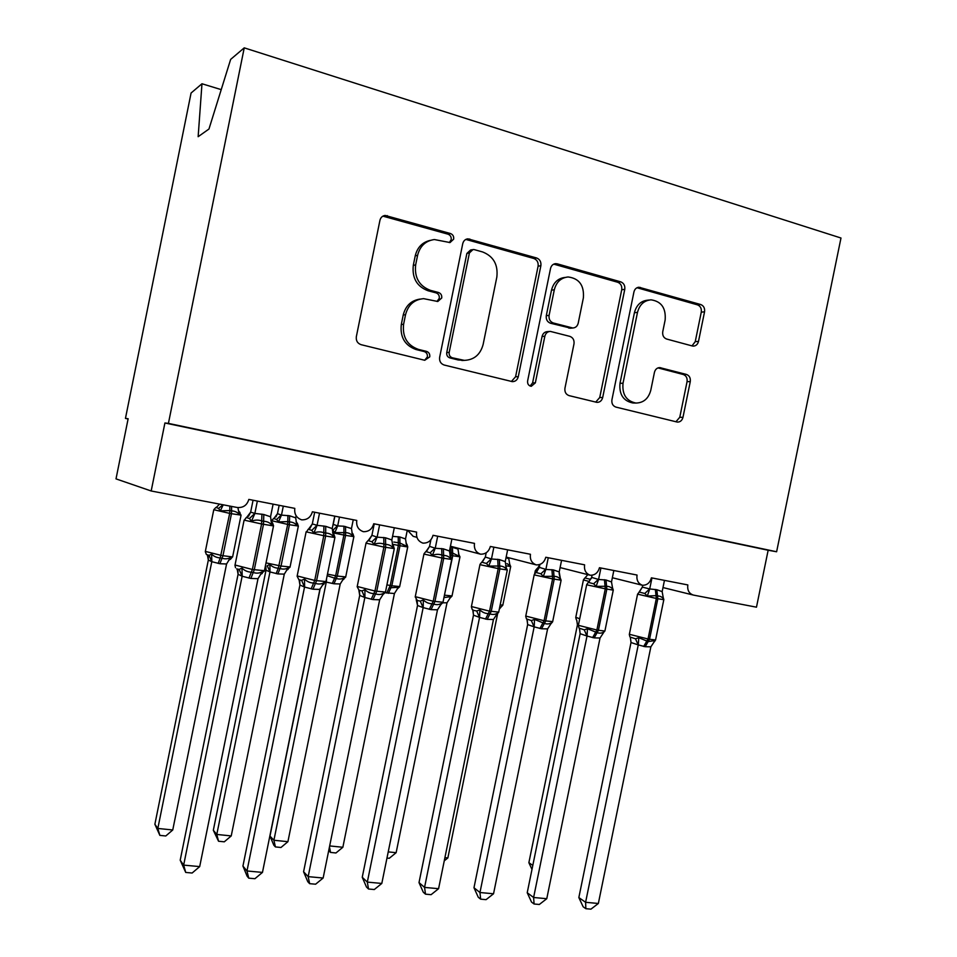 <?xml version="1.0" encoding="UTF-8"?>
<svg xmlns="http://www.w3.org/2000/svg" width="957" height="957" viewBox="0 0 957 957"><rect width="100%" height="100%" fill="white"/><g stroke="black" fill="none" stroke-linecap="round" stroke-linejoin="round"><path stroke-width="1.44" d="M453.666 239.142C453.977 236.379 452.912 234.525 450.484 233.544L385.097 215.433C382.381 215.875 380.647 217.514 379.929 220.373L356.327 336.732C355.908 340.74 357.511 343.396 361.124 344.687L424.741 360.275L429.753 356.853C430.052 354.102 428.987 352.296 426.547 351.41L418.448 349.401C407.203 345.333 402.263 336.96 403.603 324.267L405.541 314.697C408.161 304.864 414.19 299.517 423.628 298.656L437.792 301.491L441.715 298.01C442.014 295.258 440.938 293.428 438.509 292.495L430.435 290.354C419.238 286.083 414.309 277.59 415.649 264.886L417.599 255.304C420.003 246.021 425.602 240.769 434.394 239.537L450.017 242.564L453.666 239.142M449.323 242.552L451.178 239.74C451.477 237.001 450.424 235.147 448.008 234.178L382.896 216.138M424.657 360.251L427.36 356.973C427.659 354.234 426.595 352.427 424.166 351.542L416.092 349.556L418.448 349.401M437.002 301.431L439.263 298.369C439.562 295.629 438.509 293.799 436.081 292.878L428.03 290.749L430.435 290.354M692.258 345.955L693.358 346.111C695.99 345.944 697.701 344.388 698.49 341.458L704.543 311.838C704.974 308.19 703.706 305.762 700.739 304.541L638.965 287.244C636.369 287.507 634.694 289.074 633.941 291.945L611.918 399.823C611.499 403.543 612.839 405.959 615.949 407.108L677.448 422.109C680.26 422.061 682.102 420.482 682.963 417.372L690.272 381.616C690.691 377.979 689.423 375.587 686.444 374.438L659.78 367.608C657.04 367.739 655.258 369.318 654.444 372.345L650.784 390.277C648.499 398.602 643.559 402.861 635.938 403.053C626.333 401.043 622.026 394.451 623.019 383.267L637.494 312.401C639.539 304.661 644.049 300.462 651.035 299.828C661.371 301.371 666.072 308.094 665.139 320.021L662.746 331.732C662.316 335.417 663.62 337.857 666.646 339.041L692.258 345.955M151.182 490.989L116.012 478.883L128.142 418.723L125.451 418.412L191.077 93.02L201.975 83.761L198.147 136.695L208.961 129.028L230.649 59.394L244.238 47.85L168.42 423.389L164.915 422.982L151.182 490.989L237.085 507.473C243.114 508.011 247.026 505.32 248.832 499.41L294.804 508.37C294.158 514.112 296.431 517.94 301.634 519.842C307.173 519.998 310.762 517.318 312.377 511.792L356.77 520.441C356.112 526.075 358.301 529.831 363.325 531.685C368.684 531.817 372.153 529.173 373.732 523.742L416.63 532.104C415.972 537.643 418.077 541.315 422.922 543.133C428.114 543.241 431.475 540.633 433.031 535.298L474.493 543.373C473.835 548.816 475.856 552.428 480.546 554.187C485.558 554.282 488.824 551.711 490.343 546.459L530.441 554.27C529.795 559.63 531.745 563.171 536.279 564.893C541.124 564.965 544.306 562.429 545.789 557.261L584.595 564.821C583.949 570.085 585.828 573.566 590.206 575.241C594.907 575.313 597.993 572.8 599.453 567.716L637.027 575.037C636.381 580.217 638.187 583.626 642.434 585.265C646.992 585.313 649.982 582.837 651.406 577.837L687.82 584.93C687.186 590.266 689.064 593.651 693.442 595.087L756.473 607.181L768.148 550.251L164.915 422.982M244.238 47.85L840.988 238.018L776.617 551.758L168.42 423.389M540.872 265.723C541.303 261.883 539.88 259.299 536.59 257.971L467.889 238.831C465.186 239.202 463.475 240.829 462.733 243.7L439.646 357.296C439.215 361.208 440.734 363.792 444.18 365.036L512.414 381.652C515.44 381.556 517.402 379.905 518.275 376.711L540.872 265.723L538.097 266.202C538.528 262.385 537.104 259.814 533.827 258.486L465.832 239.417M557.273 263.845L620.722 281.848C623.844 283.116 625.196 285.617 624.765 289.349L602.683 397.55C601.809 400.708 599.919 402.323 597.001 402.383L569.116 395.636C565.91 394.463 564.522 391.999 564.941 388.231L573.997 343.862C574.415 340.094 573.028 337.594 569.822 336.362L550.323 331.397C547.488 331.589 545.657 333.215 544.844 336.254L535.346 382.86L531.279 386.305C528.575 385.767 527.355 383.984 527.618 380.958L550.538 268.439C551.28 265.567 552.99 263.965 555.646 263.654L557.273 263.845L554.45 264.335L617.708 282.255L620.722 281.848M416.929 537.332L413.149 536.327L407.622 530.345M221.234 89.635L201.975 83.761M776.617 551.758L768.148 550.251M128.094 418.963L125.451 418.412M480.546 554.187L450.436 546.208M430.638 540.968L429.944 540.777M536.279 564.893L506.157 557.082M590.206 575.241L560.096 567.585M642.434 585.265L612.348 577.741M430.327 240.351C422.396 242.157 417.36 247.313 415.23 255.842L417.599 255.304M428.03 290.749C416.869 286.502 411.965 278.044 413.292 265.388L415.23 255.842M420.195 299.062C411.307 300.354 405.648 305.654 403.232 314.985L405.541 314.697M416.092 349.556C404.895 345.501 399.954 337.163 401.294 324.531L403.232 314.985M511.373 381.496L515.584 376.747L538.097 266.202M474.349 249.633L473.069 249.502L469.42 252.911L449.192 352.391C448.893 355.119 449.957 356.925 452.35 357.798L464.336 360.37C474.098 359.928 480.366 354.628 483.129 344.46L496.839 277.075C498.214 264.67 493.501 256.309 482.675 251.978L474.349 249.633M471.992 249.729L470.509 250.052L466.872 253.449L469.42 252.911M464.372 360.37L458.236 359.976L449.886 357.906C447.493 357.045 446.44 355.25 446.74 352.523L466.872 253.449M595.697 402.143L599.74 397.502L621.727 289.732C622.158 286.011 620.818 283.523 617.708 282.255M549.485 331.457L547.524 331.612C544.7 331.804 542.882 333.419 542.069 336.457L532.606 382.872L535.346 382.86M530.094 386.042L532.606 382.872M583.387 297.794C584.26 285.353 579.176 278.415 568.111 276.968C560.958 277.733 556.352 282.004 554.306 289.78L549.091 315.403C548.672 319.207 550.084 321.731 553.325 322.988L572.824 328C575.612 327.796 577.406 326.193 578.207 323.191L583.387 297.794M565.228 277.41C558.098 278.176 553.529 282.435 551.495 290.162L554.306 289.78M570.767 328.167L550.514 323.239C547.284 321.995 545.873 319.471 546.291 315.678L551.495 290.162M554.45 264.335L553.66 264.18M648.87 300.055L647.925 300.163C640.963 300.797 636.465 304.972 634.419 312.688L637.494 312.401M633.893 403.005L632.888 402.981C623.306 400.995 619.012 394.416 620.004 383.279L634.419 312.688M675.917 421.798L679.781 417.252L687.066 381.628C687.485 378.015 686.205 375.634 683.238 374.486L657.985 367.907M692.007 345.896L695.249 341.625L701.278 312.114C701.708 308.489 700.44 306.073 697.474 304.852L637.015 287.734M249.454 518.55L246.344 517.462L244.358 520.177L261.596 523.969L261.692 520.883C258.151 519.723 254.729 519.842 251.452 521.242L249.454 518.55L254.825 513.407L263.821 514.495L270.544 516.768L273.104 504.136M236.654 568.865L239.166 569.415L241.977 568.039C244.454 570.611 247.564 571.987 251.308 572.19L253.21 572.513C256.655 573.578 259.706 573.279 262.385 571.616L262.242 573.458L260.388 574.475M180.203 860.199L183.66 865.116L199.69 866.599L192.13 873.023L185.73 872.449L180.203 860.199L238.078 574.284L237.982 570.683M185.73 872.449L183.66 865.116L242.133 576.246L238.078 574.284M199.69 866.599L258.007 578.686L250.866 578.447L242.133 576.246M248.509 516.302L250.686 512.127L254.825 513.407M253.067 500.236L250.65 512.151M257.349 501.073L254.849 513.466M273.546 525.752L272.494 522.761L271.8 525.094C269.946 522.725 267.206 521.445 263.594 521.242L261.692 520.883L261.931 514.124M251.452 521.242L254.777 513.753M270.544 516.768L271.8 525.094M241.977 568.039L242.193 575.947M262.385 571.616L258.007 578.686M207.418 555.12L208.339 560.048L154.878 824.264L157.833 828.451L172.75 829.97L226.57 563.984L219.931 563.733L211.76 561.687L208.339 560.048L208.219 556.531M172.75 829.97L165.8 835.975L159.855 835.377L157.833 828.451L211.796 561.663M205.3 551.675L206.401 554.498L209.057 555.359L211.593 554.067C213.878 556.436 216.76 557.728 220.242 557.907L229.692 513.371L213.782 509.722L215.887 507.437L218.555 508.394L220.325 510.859L229.824 510.536L229.824 506.086M218.16 563.422L220.242 557.907L222.012 558.23C225.23 559.223 228.089 558.96 230.589 557.452L230.553 559.199L232.671 556.675M239.489 511.899L239.286 514.471C237.527 512.27 234.967 511.074 231.594 510.882L231.462 513.706L229.692 513.371L229.824 510.536L231.594 510.882L231.582 506.42M239.286 514.471L238.09 508.622M223.22 504.817L220.325 510.859M226.57 563.984L230.589 557.452M211.844 561.388L211.593 554.067M159.855 835.377L154.878 824.264M266.022 570.157L213.327 830.269L216.784 834.444L231.235 835.916L284.289 574.14L277.853 573.913L269.934 571.927L266.046 570.216L265.819 566.377M231.235 835.916L224.297 841.813L218.543 841.239L216.784 834.444L269.982 571.903M279.157 505.32L277.47 513.646L281.478 515.117L289.636 515.775L295.701 517.845L296.12 515.763M283.296 506.121L281.537 514.854M275.879 516.947L277.47 513.646M269.934 571.927L267.266 565.695L269.874 564.439C272.135 566.771 274.946 568.027 278.331 568.207L287.698 524.4L271.632 520.716L273.618 518.479L276.633 519.472L278.487 521.924L287.77 521.589L287.925 515.452M276.142 573.602L278.331 568.207L280.042 568.518C283.14 569.487 285.892 569.212 288.284 567.716L288.093 569.379L286.526 570.228M296.694 522.821L297.4 523.3L296.861 525.417C295.199 523.264 292.746 522.103 289.481 521.924L289.421 524.723L287.698 524.4L287.77 521.589L289.481 521.924L289.636 515.775M296.861 525.417L295.701 517.845M281.478 515.117L278.487 521.924M284.289 574.14L288.284 567.716M270.03 571.628L269.874 564.439M218.543 841.239L213.327 830.269M320.236 588.328L269.982 836.083L273.905 840.258L287.913 841.682L340.214 583.985L333.969 583.77L325.87 582.012M287.913 841.682L280.987 847.483L275.413 846.921L273.905 840.258L326.349 581.808M334.878 516.17L333.215 524.376L337.677 525.919L343.934 526.23L351.47 528.563L353.253 519.759M339.472 517.067L337.737 525.656M327.162 575.659L334.603 578.184L335.644 575.779L343.898 535.071L332.605 532.738M332.318 583.483L334.603 578.184L336.254 578.483C339.257 579.428 341.9 579.152 344.185 577.657L343.838 579.284L342.63 579.906M352.116 533.396L353.013 533.97L352.631 536.028C351.075 533.922 348.719 532.786 345.561 532.618L334.83 532.642L332.892 530.202L337.701 525.608M352.631 536.028L351.47 528.563M337.677 525.919L334.83 532.642M340.214 583.985L344.185 577.657M326.397 581.545L326.552 578.71M275.413 846.921L273.834 845.222L269.982 836.083M329.663 845.928L342.857 847.268L394.428 593.519L385.288 592.742M392.561 536.339L399.823 536.985L405.517 538.958L407.275 530.274M386.772 593.041L389.14 587.861L398.375 587.299L396.988 589.321M407.742 546.866L406.94 544.318L406.701 546.303L399.93 542.99L393.805 542.045M406.701 546.303L405.517 538.958M394.428 593.519L398.375 587.299M342.857 847.268L335.955 852.974L330.536 852.424L328.718 850.582M330.536 852.424L329.471 846.873M388.231 851.886L396.138 852.687L447.015 602.766L442.864 602.838M450.328 546.71L457.948 549.031L458.104 548.241M443.952 597.575L450.926 596.654L449.682 598.472M458.547 553.517L459.145 556.28L452.637 553.038L452.745 555.742L449.91 555.204M459.145 556.28L457.948 549.031M447.015 602.766L450.926 596.654M396.138 852.687L389.26 858.297L386.975 858.07M311.743 530.357L308.214 529.245L306.539 531.925L323.789 535.705L323.825 532.666C320.392 531.53 317.054 531.649 313.836 533.025L311.743 530.357L317.03 525.309L325.727 526.338L332.223 528.563L334.735 516.146M297.125 576.234L298.919 579.763L301.611 580.349L304.505 579.021C306.946 581.545 309.972 582.897 313.597 583.076L315.439 583.399C318.753 584.428 321.684 584.129 324.22 582.478L323.897 584.249L322.473 584.99M242.934 866.085L246.978 870.978L262.469 872.401L254.909 878.717L248.736 878.155L247.109 876.169L242.934 866.085L299.924 585.026L299.744 581.162M248.736 878.155L246.978 870.978L304.541 587.06L299.924 585.026M262.469 872.401L319.877 589.416L312.975 589.201L304.541 587.06M309.924 528.336L312.353 523.922L317.03 525.309M314.674 512.234L312.305 523.957M319.53 513.179L317.054 525.357M334.938 537.367L333.969 534.485L333.503 536.745C331.756 534.437 329.148 533.193 325.655 533.013L323.825 532.666L323.897 525.991M313.836 533.025L316.994 525.644M332.223 528.563L333.503 536.745M304.505 579.021L304.601 586.773M324.22 582.478L319.877 589.416M392.37 544.617L393.423 545.837L393.124 548.014C391.497 545.753 388.997 544.545 385.635 544.377L383.865 544.043C380.539 542.942 377.285 543.062 374.103 544.413L371.926 541.77L368.002 540.597M357.176 586.761L359.102 590.302L361.949 590.912L364.928 589.632C367.321 592.108 370.275 593.436 373.792 593.603L375.575 593.914C378.769 594.919 381.568 594.608 383.984 592.969L382.453 595.194M303.584 871.767L308.166 876.636L323.143 878.024L315.607 884.208L309.637 883.67L307.795 881.696L303.584 871.767L359.76 595.134L359.449 591.318M309.637 883.67L308.166 876.636L364.856 597.515L359.7 595.41M323.143 878.024L379.678 599.788L373.003 599.584L364.856 597.515M394.308 527.75L391.832 539.951L393.124 548.014M368.78 540.597L371.95 535.334L377.106 537.14L385.551 537.798L391.832 539.951M374.235 523.838L371.902 535.358M379.606 524.891L377.166 536.853M374.103 544.413L377.106 537.14M364.928 589.632L364.904 597.228M383.984 592.969L379.678 599.788M450.101 555.838L450.926 556.807L450.771 558.9C449.252 556.699 446.859 555.527 443.617 555.371L441.907 555.048C438.677 553.971 435.507 554.103 432.385 555.431L430.112 552.799L425.829 551.567M415.218 596.929L417.288 600.494L420.29 601.128L423.341 599.883C425.698 602.324 428.58 603.628 431.99 603.783L433.7 604.082C436.787 605.063 439.478 604.74 441.775 603.113L440.423 605.111M362.248 877.27L367.321 882.103L381.807 883.443L374.295 889.532L368.517 889.005L366.483 887.043L362.248 877.27L417.527 605.458L417.132 600.948M368.517 889.005L367.321 882.103L423.161 607.623L417.563 605.506L416.199 599.656M381.807 883.443L437.493 609.812L431.033 609.633L423.161 607.623M451.907 538.97L449.467 550.969L450.771 558.9M426.451 551.519L429.585 546.363L435.232 548.253L443.402 548.863L449.467 550.969M430.877 539.808L429.537 546.387M437.684 536.207L435.291 547.978M432.385 555.431L435.232 548.253M423.341 599.883L423.209 607.336M441.775 603.113L437.493 609.812M505.942 566.652L506.54 569.439C505.129 567.286 502.844 566.149 499.71 566.006L488.752 566.077L486.407 563.47L481.778 562.19M471.37 606.774L472.172 609.37L473.583 610.351L476.718 611.009L479.852 609.8C482.161 612.205 484.972 613.485 488.285 613.628L489.948 613.916C492.915 614.873 495.499 614.538 497.676 612.935L496.48 614.717M419.01 882.593L424.561 887.402L438.581 888.694L431.093 894.675L425.494 894.161L423.281 892.211L419.01 882.593L473.476 615.172L473.081 610.722M425.494 894.161L424.561 887.402L479.565 617.397L473.476 615.172M438.581 888.694L493.441 619.514L487.185 619.358L479.565 617.397M507.629 549.832L505.236 561.627L506.54 569.439M482.244 562.118L485.366 557.046L491.455 558.996L499.363 559.582L505.236 561.627M486.192 552.775L485.319 557.07M493.872 547.141L491.515 558.732M488.752 566.077L491.455 558.996M479.852 609.8L479.613 617.121M497.676 612.935L493.441 619.514M444.909 857.651L447.852 857.951L497.544 614.107M506.05 557.596L508.813 558.816L509.016 557.823M499.303 609.178L500.798 607.384M509.483 563.434L510.021 565.946L507.043 563.577M510.021 565.946L508.813 558.816M444.251 860.833L447.852 857.951M560.001 577.095L560.539 579.643C559.211 577.538 557.034 576.425 554.007 576.293L543.313 576.389L540.896 573.793L535.956 572.465L539.377 567.381L545.873 569.403L553.541 569.953L559.211 571.951L561.58 560.335M526.482 618.904L531.35 620.567L534.532 619.406L544.377 623.438C547.248 624.371 549.725 624.036 551.806 622.433L550.73 624.048M473.978 887.749L479.959 892.522L493.537 893.778L486.072 899.652L480.653 899.161L478.261 897.223L473.978 887.749L527.654 624.586L527.187 620.004M480.653 899.161L479.959 892.522L534.162 626.859L527.654 624.586M493.537 893.778L547.595 628.905L541.53 628.773L534.162 626.859M536.243 572.406L539.377 567.381M537.798 567.98L539.904 564.439L539.317 567.405M548.253 557.74L545.933 569.14M543.313 576.389L545.873 569.403M559.211 571.951L560.539 579.643M534.532 619.406L534.209 626.584M551.806 622.433L547.595 628.905M480.115 857.687L527.714 624.263M559.139 573.267L559.45 575.049M612.348 587.191L612.827 589.524C611.595 587.466 609.513 586.378 606.582 586.258L596.139 586.366L593.651 583.794L588.423 582.418L591.689 577.394L598.58 579.475L605.996 580.002L611.499 581.952L613.832 570.516M579.093 628.127L584.249 629.826L587.49 628.701L597.096 632.661C599.872 633.558 602.24 633.223 604.226 631.644L604.932 630.854M527.223 892.737L533.611 897.487L546.77 898.707L539.329 904.473L534.09 904.006L531.53 902.08L527.223 892.737L580.133 633.701L579.607 629.012M534.09 904.006L533.611 897.487L587.024 636.022L580.133 633.701M546.77 898.707L600.039 638.008L594.177 637.888L587.024 636.022M588.531 582.382L591.689 577.394M592.084 575.217L591.629 577.418M600.924 568.003L598.627 579.212M596.139 586.366L598.58 579.475M611.499 581.952L612.827 589.524M587.49 628.701L587.072 635.759M604.226 631.644L600.039 638.008M532.81 865.427L528.874 862.688L577.454 624.777L576.76 620.22L577.454 625.065L578.303 625.89M591.294 578.518L589.775 579.2L585.002 577.956L587.813 574.631M528.874 862.688L531.984 869.423M644.779 593.484L639.276 592.06L637.565 594.153L656.335 598.46L656.024 595.637L647.327 596.044L644.779 593.484L649.647 588.926L656.837 589.727L662.16 591.629L664.457 580.373M630.077 637.063L635.508 638.798L638.809 637.709L648.176 641.597L655.019 640.556L654.468 641.68L655.605 639.802M578.841 897.57L585.6 902.295L598.352 903.48L590.947 909.15L585.863 908.695L583.148 906.781L578.841 897.57L630.998 642.53L630.412 637.757M585.863 908.695L585.6 902.295L638.259 644.898L630.998 642.53M598.352 903.48L650.868 646.824L645.174 646.717L638.259 644.898M638.75 592.646L642.326 587.12L649.647 588.926M642.709 585.289L642.326 587.12M651.956 577.944L649.695 588.974M663.069 596.953L663.5 599.094C662.352 597.084 660.354 596.02 657.519 595.912L656.024 595.637L655.342 589.44M647.327 596.044L649.636 589.237M662.16 591.629L663.5 599.094M638.809 637.709L638.307 644.647M655.019 640.556L650.868 646.824M448.008 234.178L450.484 233.544M424.166 351.542L426.547 351.41M436.081 292.878L438.509 292.495M413.292 265.388L415.649 264.886M401.294 324.531L403.603 324.267M385.037 216.33L387.298 215.624M515.584 376.747L518.275 376.711M467.243 239.621L469.791 239.023M533.827 258.486L536.59 257.971M446.74 352.523L449.192 352.391M449.886 357.906L452.35 357.798M458.236 359.976L460.724 359.868M621.727 289.732L624.765 289.349M599.74 397.502L602.683 397.55M542.069 336.457L544.844 336.254M546.291 315.678L549.091 315.403M550.514 323.239L553.325 322.988M568.697 328.06L571.568 327.832M620.004 383.279L623.019 383.267M658.272 367.811L660.785 367.751M683.238 374.486L686.444 374.438M687.066 381.628L690.272 381.616M679.781 417.252L682.963 417.372M637.302 287.806L640.389 287.423M697.474 304.852L700.739 304.541M701.278 312.114L704.543 311.838M695.249 341.625L698.49 341.458M244.119 520.094L235.027 565.013L252.373 569.475L248.976 578.112M261.01 573.71L264.371 571.03L273.511 525.919L261.596 523.969L252.373 569.475L264.443 570.707M250.866 578.447L254.275 569.81L263.486 524.328L263.821 514.495M246.655 517.414L250.686 512.127M270.879 520.847L272.47 522.917M242.097 576.27L239.166 569.415M238.102 574.344L237.18 569.068M213.746 509.866L205.348 551.399L221.199 555.395L222.969 555.718L231.462 513.706L241.068 515.129M219.931 563.733L222.969 555.718L232.611 556.938L241.044 515.273L238.389 510.356M239.992 512.485L238.772 511.756M219.572 504.112L216.438 507.318M223.053 504.782L218.555 508.394M228.603 560.288L230.541 559.175M209.057 555.359L211.76 561.687M266.022 562.883L281.035 566.054L289.421 524.723L298.357 526.039M277.853 573.913L281.035 566.054L290.067 566.951M297.4 523.431L296.048 521.721M277.506 513.622L273.917 518.419M281.502 514.806L276.633 519.472M265.46 565.707L266.046 570.216M327.473 574.152L337.307 576.066L345.561 535.382L343.898 535.071L343.934 526.23M333.969 583.77L337.307 576.066L345.716 576.904M353.887 536.614L345.561 535.382L345.585 526.553M353.025 534.042L351.901 532.69M333.263 524.352L332.641 526.47M326.253 580.145L326.301 581.832M386.915 584.871L390.217 585.493L398.363 545.418L392.25 544.198M389.14 587.861L390.217 585.493L391.832 585.78L399.978 545.717L398.363 545.418L398.22 536.674M388.375 593.328L391.832 585.78L399.679 586.557M397.37 588.854L399.631 586.761L407.718 546.973L399.978 545.717L399.823 536.985M406.94 544.33L406.043 543.277M444.455 595.146L452.745 555.742L459.994 556.818M444.096 596.905L444.706 595.194L452.039 595.924M452.422 547.117L452.637 553.038L451.082 552.739L450.867 546.818M451.178 555.443L451.082 552.739M306.132 531.781L297.172 575.935L314.721 580.432L311.145 588.878M322.999 584.344L325.906 581.88L334.902 537.523L323.789 535.705L314.721 580.432L325.966 581.581M312.975 589.201L316.564 580.755L325.631 536.052L325.727 526.338M308.513 529.149L312.353 523.922M332.665 532.965L333.981 534.568M304.505 587.084L301.611 580.349M299.948 585.086L299.086 579.834M383.793 537.451L383.901 547.045L366.639 543.277L366.064 542.918L367.978 540.621M366.041 543.074L357.224 586.474L374.965 591.019L371.232 599.285M394.284 548.6L383.901 547.045L374.965 591.019L385.456 592.096M373.003 599.584L376.735 591.33L385.671 547.38L385.551 537.798M371.926 541.77L377.13 536.805M368.278 540.502L371.95 535.334M382.908 594.644L385.396 592.371L394.26 548.744L393.423 545.825L392.741 545.837M364.796 597.539L361.949 590.912M359.736 595.469L358.827 590.11M441.691 548.54L442.002 558.015L424.741 554.247L423.975 553.852L425.757 551.639M423.951 553.983L415.266 596.666L433.21 601.247L429.322 609.346M451.716 559.462L442.002 558.015L433.21 601.247L443.007 602.264M431.033 609.633L434.921 601.546L443.713 558.338L443.402 548.863M430.112 552.799L435.256 547.918M426.032 551.495L429.585 546.363M423.102 607.635L420.29 601.128M497.712 559.271L498.214 568.614L480.952 564.869L479.995 564.415L481.634 562.297M479.971 564.546L471.418 606.535L489.541 611.152L485.522 619.071M507.294 569.977L498.214 568.614L489.541 611.152L498.717 612.109M487.185 619.358L491.204 611.439L499.865 568.925L499.363 559.582M486.407 563.47L491.467 558.673M481.897 562.142L485.366 557.046M479.505 617.421L476.718 611.009M473.524 615.231L472.77 610.004M500.164 604.991L502.856 605.003M510.715 566.472L505.679 565.79M551.938 569.642L552.608 578.877L535.382 575.145L534.209 574.655L535.717 572.621M534.185 574.762L525.764 616.081L544.078 620.722L539.927 628.498M561.125 580.169L552.608 578.877L544.078 620.722L552.656 621.631M541.53 628.773L545.681 621.009L554.211 579.188L553.541 569.953M540.896 573.793L545.885 569.08M534.102 626.883L531.35 620.567M527.702 624.634L526.96 619.406M537.092 571.413L535.274 570.791L536.698 568.913M539.592 566.066L536.889 568.781M604.453 579.703L605.291 588.818L588.077 585.098L586.713 584.56L588.077 582.634M586.689 584.667L578.375 625.328L596.881 630.005L592.622 637.613M594.177 637.888L598.436 630.28L604.896 631.058L613.258 590.134L605.291 588.818L596.881 630.005L598.436 630.28L606.846 589.117L605.996 580.002M613.27 590.026L612.647 588.208M593.651 583.794L598.58 579.164M586.964 636.046L584.249 629.826M580.181 633.749L579.452 628.498M583.399 580.014L575.779 617.337L579.727 618.748M589.297 581.497L583.411 579.93L584.715 578.136M637.553 594.249L629.359 634.288L648.033 638.989L643.666 646.453M645.174 646.717L649.54 639.264L655.569 639.982L663.811 599.692L656.335 598.46L648.033 638.989L649.54 639.264L657.83 598.735L656.837 589.727M663.823 599.596L663.357 597.969M639.276 592.06L642.398 587.096M638.187 644.922L635.508 638.798M631.046 642.59L630.328 637.314M662.986 587.562L692.928 594.955M382.944 216.115L385.097 215.433M466.274 239.214L467.889 238.831M461.836 360.478L464.336 360.37M569.953 328.227L572.824 328M554.462 263.857L555.646 263.654M632.888 402.981L635.938 403.053M638.092 287.351L638.965 287.244M234.967 565.348L235.518 567.692M272.494 522.773L271.298 522.378M229.19 559.546L230.553 559.199M271.417 521.768L271.597 520.847M287.028 569.618L290.019 567.19L298.333 526.171L297.4 523.3L296.395 522.965M343.061 579.38L345.668 577.131L353.863 536.733L353.013 533.97L352.224 533.803M406.94 544.318L406.342 544.306M450.029 598.053L451.991 596.115L459.97 556.914L458.834 554.474M333.969 534.496L333.06 534.317M440.83 604.609L442.947 602.515L451.692 559.606L450.436 556.974M496.862 614.25L498.669 612.336L507.27 570.109L506.265 567.728M501.133 606.977L502.82 605.183L510.691 566.568L509.746 564.331M551.1 623.593L552.62 621.847L561.101 580.277L560.312 578.136M525.716 616.296L526.422 618.784M534.724 573.482L535.262 570.874M559.821 576.533L559.187 573.853M578.339 625.531L578.961 627.9M576.341 619.717L575.743 617.492M629.323 634.467L629.862 636.704"/></g></svg>

